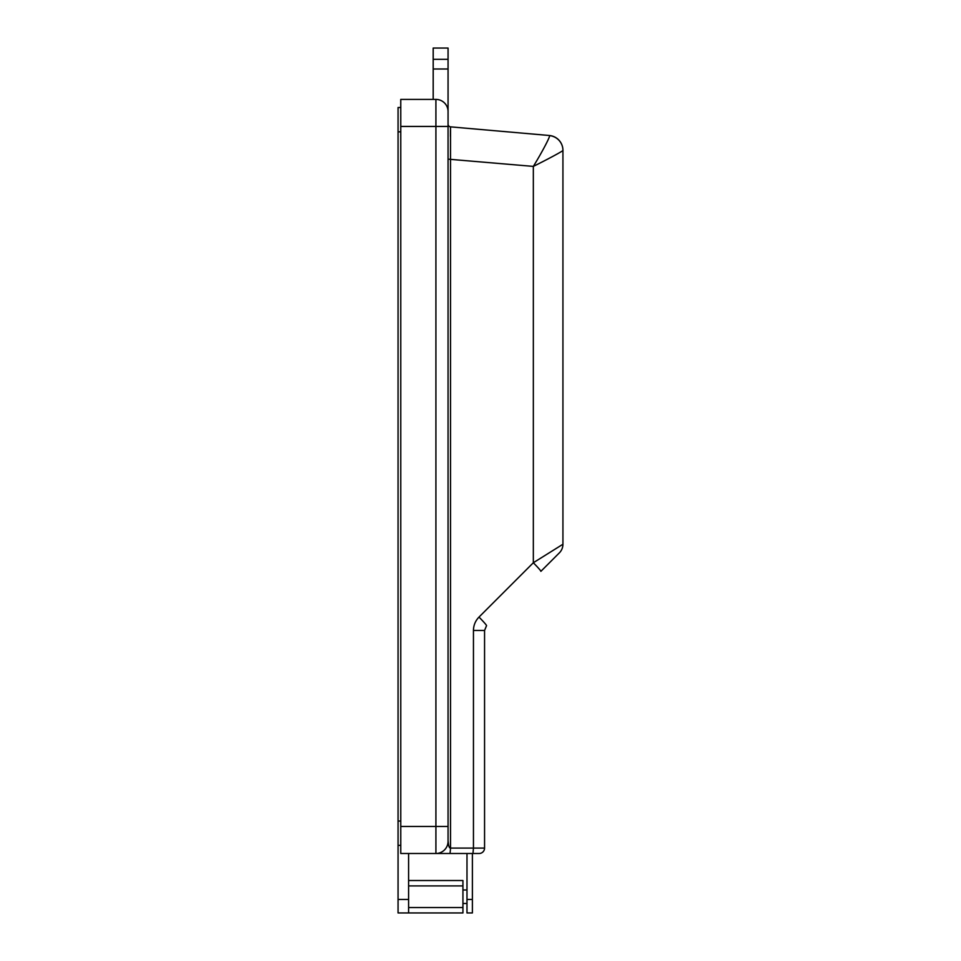<?xml version="1.0" encoding="UTF-8"?>
<svg xmlns="http://www.w3.org/2000/svg" width="961" height="961" viewBox="0 0 961 961"><rect width="100%" height="100%" fill="white"/><g stroke="black" fill="none" stroke-linecap="round" stroke-linejoin="round"><path stroke-width="1.44" d="M433.195 99.403L433.195 48.05L448.066 48.05L448.066 841.331C448.306 840.839 448.294 848.359 450.529 848.082L473.449 848.082L473.449 630.464C473.533 625.275 475.383 620.818 478.998 617.082A12.157 0.757 45 0 1 486.53 625.683L484.56 630.464L484.56 848.082A5.406 5.406 0 0 1 479.155 853.488L472.392 853.488L472.392 912.95L466.986 912.95L466.986 899.436L472.392 899.436M479.155 853.488A5.406 5.406 0 0 0 484.56 848.082L473.449 848.082L472.98 853.488L450.06 853.488L466.986 853.488L466.986 899.436M435.91 853.488L435.91 126.432L448.066 126.432L448.066 111.572A12.157 12.157 0 0 0 435.91 99.403L400.761 99.403L400.761 853.488L435.91 853.488A12.169 12.169 0 0 0 448.066 841.331A12.169 12.169 0 0 1 435.91 853.488L450.06 853.488L450.529 848.082L450.529 126.852L549.368 135.501A14.859 14.859 0 0 1 562.93 150.3L562.93 544.25A12.157 12.157 0 0 1 559.374 552.851L540.875 571.351A12.157 0.757 45 0 0 533.331 562.75L562.93 544.25A12.157 12.157 0 0 1 559.374 552.851M435.91 99.403A12.169 12.169 0 0 1 448.066 111.572A12.157 12.157 0 0 0 435.91 99.403L435.91 126.432L400.761 126.432M450.433 136.342L450.457 130.348M450.469 128.546L450.517 126.9M448.066 124.161A2.703 2.703 0 0 0 450.529 126.852A2.703 2.703 0 0 1 448.066 124.161M478.998 617.082L533.331 562.75L533.331 166.397C548.563 158.865 564.119 150.433 562.93 150.36A14.871 14.823 180 0 0 549.464 135.609L549.368 135.501A14.859 14.859 0 0 1 562.93 150.3M448.066 159.154L533.331 166.397C542.232 151.934 550.701 135.753 549.464 135.609M408.605 880.516L462.938 880.516L462.938 912.95L398.07 912.95L398.07 107.512L400.761 107.512M408.605 853.488L408.605 912.95M400.761 845.38L398.07 845.38L400.761 845.38M448.066 826.46L400.761 826.46M473.449 630.464L484.56 630.464M433.195 69L448.066 69M433.195 59.318L448.066 59.318M408.605 899.436L398.07 899.436M462.938 907.544L408.605 907.544M462.938 885.922L408.605 885.922M400.761 821.054L398.07 821.054M400.761 131.837L398.07 131.837M462.938 889.982L466.986 889.982M462.938 903.484L466.986 903.484"/></g></svg>
